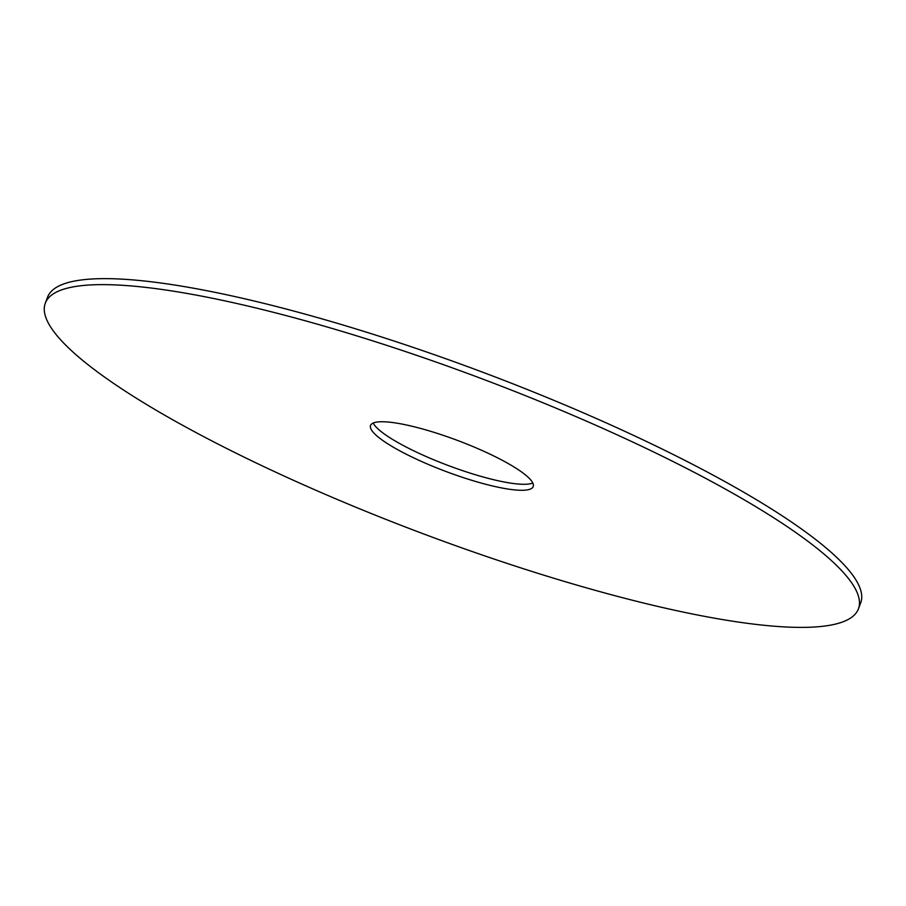 <?xml version="1.0" encoding="UTF-8"?>
<svg xmlns="http://www.w3.org/2000/svg" width="906" height="906" viewBox="0 0 906 906"><rect width="100%" height="100%" fill="white"/><g stroke="black" fill="none" stroke-linecap="round" stroke-linejoin="round"><path stroke-width="1.36" d="M45.3 303.193L47.554 297.202A434.348 82.876 20.6 0 1 188.867 287.383A434.348 82.876 20.6 0 1 637.609 437.281A434.348 82.876 20.6 0 1 860.7 602.841L858.446 608.832A434.348 82.876 20.6 0 1 422.717 533.589A434.348 82.876 20.6 0 1 45.3 303.193A434.348 82.876 20.6 0 1 186.613 293.374A434.348 82.876 20.6 0 1 635.355 443.272A434.348 82.876 20.6 0 1 858.446 608.832M532.785 483.011A86.874 16.58 20.6 0 1 448.289 465.537A86.874 16.58 20.6 0 1 373.215 423.023M398.821 423.487A86.874 16.58 20.6 0 1 488.572 453.464A86.874 16.58 20.6 0 1 533.192 486.579A86.874 16.58 20.6 0 1 446.046 471.528A86.874 16.58 20.6 0 1 370.565 425.446A86.874 16.58 20.6 0 1 398.821 423.487"/></g></svg>
